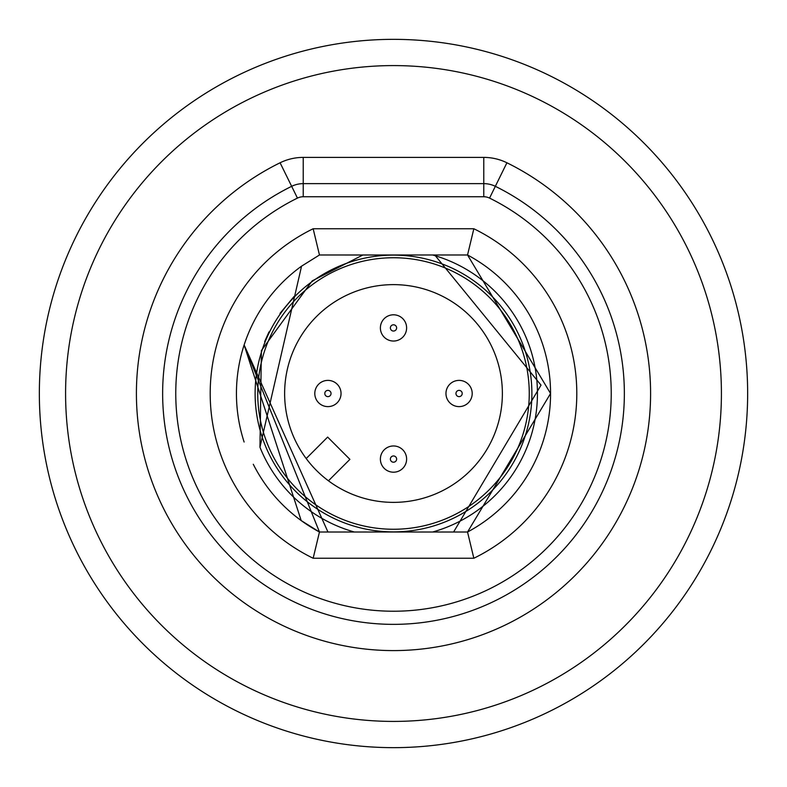 <?xml version="1.0" encoding="UTF-8"?>
<svg xmlns="http://www.w3.org/2000/svg" width="787" height="787" viewBox="0 0 787 787"><rect width="100%" height="100%" fill="white"/><g stroke="black" fill="none" stroke-linecap="round" stroke-linejoin="round"><path stroke-width="1.18" d="M259.956 447.203L261.392 350.579L312.193 280.88L362.886 254.988L432.663 254.988L319.463 254.988L301.559 266.163L259.956 447.203A143.942 143.942 0 0 0 354.337 532.012L327.953 532.012L244.127 344.962A157.056 157.056 0 0 0 244.127 442.038M255.116 393.5A138.384 138.384 0 0 1 393.5 255.116A138.384 138.384 0 0 1 531.884 393.5A138.384 138.384 0 0 1 393.5 531.884A138.384 138.384 0 0 1 255.116 393.5M265.721 484.831A157.056 157.056 0 0 0 319.463 532.012L467.537 532.012L550.556 393.5L467.537 254.988L434.739 254.988L541.023 385.128L453.597 532.012L354.337 532.012M432.663 532.012A143.942 143.942 0 0 0 432.663 254.988L434.739 254.988M382.777 255.008L319.463 254.988L383.053 254.988L319.463 254.988L383.053 254.988L319.463 254.988L383.053 254.988L319.463 254.988L383.053 254.988L319.463 254.988L313.157 228.751L473.843 228.751A183.292 183.292 0 0 1 473.843 558.249L467.537 532.012A157.056 157.056 0 0 0 467.537 254.988L473.843 228.751M253.276 464.251A157.056 157.056 0 0 0 265.711 484.812M383.053 532.012L319.463 532.012L383.053 532.012L319.463 532.012L383.053 532.012L319.463 532.012L383.053 532.012L319.463 532.012L383.053 532.012L319.463 532.012L313.157 558.249A183.292 183.292 0 0 1 313.157 228.751M489.553 198.098L495.338 186.322A230.857 230.857 0 0 1 573.605 537.924A230.857 230.857 0 0 1 213.395 537.924A230.857 230.857 0 0 1 291.662 186.322A26.237 26.237 0 0 1 303.231 183.637L483.769 183.637A26.237 26.237 0 0 1 495.338 186.322A230.857 230.857 0 0 1 573.605 537.924A230.857 230.857 0 0 1 213.395 537.924A230.857 230.857 0 0 1 291.662 186.322L297.447 198.098A13.113 13.113 0 0 1 303.231 196.75L483.769 196.75A13.113 13.113 0 0 1 489.553 198.098A217.733 217.733 0 0 1 563.364 529.71A217.733 217.733 0 0 1 223.636 529.71A217.733 217.733 0 0 1 297.447 198.098M393.5 39.35A354.15 354.15 0 0 1 747.65 393.5A354.15 354.15 0 0 1 393.5 747.65A354.15 354.15 0 0 1 39.35 393.5A354.15 354.15 0 0 1 393.5 39.35A354.15 354.15 0 0 0 39.35 393.5A354.15 354.15 0 0 0 393.5 747.65M403.947 532.012L467.537 532.012A157.056 157.056 0 0 0 467.537 254.988L550.556 393.5L467.537 532.012L403.947 532.012L467.537 532.012L403.947 532.012L467.537 532.012L403.947 532.012L467.537 532.012L403.947 532.012L467.537 532.012L550.556 393.5L467.537 254.988L550.556 393.5L467.537 532.012L550.556 393.5L467.537 254.988L550.556 393.5L467.537 532.012L550.556 393.5L467.537 254.988L550.556 393.5L467.537 532.012L550.556 393.5L467.537 254.988M319.463 532.012L301.185 520.561L319.463 532.012L301.185 520.561L319.463 532.012L244.127 344.981L319.463 532.012L301.185 520.561L244.127 344.972A157.056 157.056 0 0 1 301.559 266.163M264.639 341.637L268.977 331.947M280.024 313.383L294.043 296.522M529.258 393.5A135.757 135.757 0 0 0 393.5 257.743A135.757 135.757 0 0 0 257.743 393.5A135.757 135.757 0 0 0 393.5 529.258A135.757 135.757 0 0 0 529.258 393.5M502.372 393.5A108.872 108.872 0 0 0 393.5 284.628A108.872 108.872 0 0 0 284.628 393.5A108.872 108.872 0 0 0 393.5 502.372A108.872 108.872 0 0 0 502.372 393.5M341.037 393.5A13.113 13.113 0 0 0 327.913 380.387A13.113 13.113 0 0 0 314.8 393.5A13.113 13.113 0 0 0 327.913 406.613A13.113 13.113 0 0 0 341.037 393.5A13.113 13.113 0 0 0 327.913 380.387A13.113 13.113 0 0 0 314.8 393.5A13.113 13.113 0 0 0 327.913 406.613A13.113 13.113 0 0 0 341.037 393.5M445.963 393.5A13.113 13.113 0 0 0 459.087 406.613A13.113 13.113 0 0 0 472.2 393.5A13.113 13.113 0 0 0 459.087 380.387A13.113 13.113 0 0 0 445.963 393.5M406.613 327.913A13.113 13.113 0 0 0 393.5 314.8A13.113 13.113 0 0 0 380.387 327.913A13.113 13.113 0 0 0 393.5 341.037A13.113 13.113 0 0 0 406.613 327.913M406.613 459.087A13.113 13.113 0 0 0 393.5 445.963A13.113 13.113 0 0 0 380.387 459.087A13.113 13.113 0 0 0 393.5 472.2A13.113 13.113 0 0 0 406.613 459.087M328.454 480.798L349.91 459.352L327.648 437.09L306.202 458.546M313.157 558.249L473.843 558.249M291.662 186.322L280.083 162.781A52.463 52.463 0 0 1 303.231 157.4L303.231 196.75M303.231 157.4L483.769 157.4L483.769 196.75M495.338 186.322L506.917 162.781A257.083 257.083 0 0 1 594.067 554.333A257.083 257.083 0 0 1 192.933 554.333A257.083 257.083 0 0 1 280.083 162.781M483.769 157.4A52.463 52.463 0 0 1 506.917 162.781M393.5 65.587A327.913 327.913 0 0 1 721.413 393.5A327.913 327.913 0 0 1 393.5 721.413A327.913 327.913 0 0 1 65.587 393.5A327.913 327.913 0 0 1 393.5 65.587M331.042 393.5A3.118 3.118 0 0 0 327.913 390.382A3.118 3.118 0 0 0 324.795 393.5A3.118 3.118 0 0 0 327.913 396.618A3.118 3.118 0 0 0 331.042 393.5M455.958 393.5A3.118 3.118 0 0 0 459.087 396.618A3.118 3.118 0 0 0 462.205 393.5A3.118 3.118 0 0 0 459.087 390.382A3.118 3.118 0 0 0 455.958 393.5M396.618 327.913A3.118 3.118 0 0 0 393.5 324.795A3.118 3.118 0 0 0 390.382 327.913A3.118 3.118 0 0 0 393.5 331.042A3.118 3.118 0 0 0 396.618 327.913M396.618 459.087A3.118 3.118 0 0 0 393.5 455.958A3.118 3.118 0 0 0 390.382 459.087A3.118 3.118 0 0 0 393.5 462.205A3.118 3.118 0 0 0 396.618 459.087"/></g></svg>

